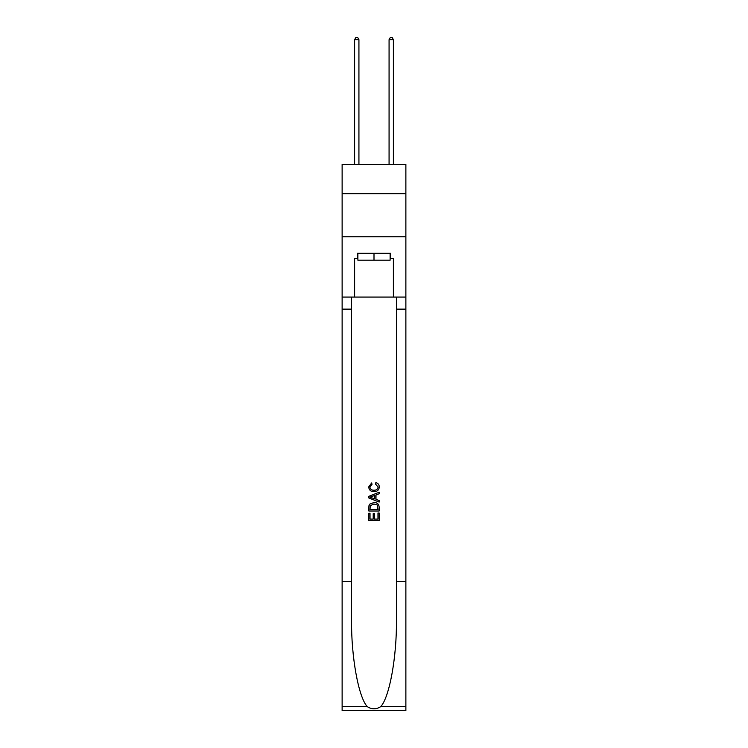 <?xml version="1.0" encoding="UTF-8"?>
<svg xmlns="http://www.w3.org/2000/svg" width="748" height="748" viewBox="0 0 748 748"><rect width="100%" height="100%" fill="white"/><g stroke="black" fill="none" stroke-linecap="round" stroke-linejoin="round"><path stroke-width="1.12" d="M405.874 193.685L405.874 164.392L342.126 164.392L342.126 193.685L405.874 193.685L405.874 236.761L342.126 236.761L342.126 193.685M390.11 253.301L390.11 260.192L357.89 260.192L357.89 253.301M374 253.301L374 260.192M377.974 512.997L377.974 519.093L374.393 519.093L377.974 519.093L377.974 512.997L379.161 512.997L379.161 520.552L368.829 520.552L368.829 513.268L368.829 520.552M373.196 513.661L373.196 519.093L370.017 519.093L373.196 519.093L373.196 513.661L374.393 513.661L374.393 519.093M369.718 504.143L368.979 505.648L369.718 504.143L373.944 502.525C377.244 502.516 378.984 504.105 379.161 507.312L379.161 511.015L368.829 511.015L368.829 507.481L368.829 511.015M375.851 482.647L375.515 484.106L375.851 482.647C378.049 483.217 379.189 484.629 379.301 486.873C379.021 490.043 377.226 491.642 373.916 491.66L373.916 491.66C370.746 491.595 368.998 490.005 368.689 486.901L371.7 482.909L372.008 484.367L369.886 486.967C370.195 489.201 371.532 490.277 373.916 490.202C376.328 490.333 377.731 489.267 378.105 487.004L375.515 484.106M380.667 706.673L405.874 706.673L405.874 710.6L342.126 710.6L342.126 581.374L351.56 581.374L351.56 619.793C351.102 656.51 358.544 697.538 367.333 706.673C371.775 709.506 376.216 709.506 380.667 706.673C389.456 697.538 396.898 656.51 396.44 619.793L396.44 297.068M368.829 496.335L368.829 497.981L379.161 502.086L368.829 497.981L368.829 496.335L379.161 492.231L368.829 496.335M396.44 581.374L405.874 581.374L405.874 236.761M342.126 581.374L342.126 236.761M351.56 297.068L351.56 581.374M405.874 706.673L405.874 581.374M342.126 297.068L354.617 297.068L354.617 258.471L357.89 258.471M390.11 258.471L390.624 258.471L390.624 253.301L357.376 253.301L357.376 258.471M390.624 258.471L393.383 258.471L393.383 297.068L405.874 297.068M354.617 297.068L393.383 297.068M379.161 492.231L379.161 493.783L375.982 494.961L375.982 499.365L379.161 500.543L379.161 502.086M371.924 497.869L374.795 498.925L374.795 495.4L370.017 497.158L371.924 497.869M374.795 495.4L374.795 498.925M368.829 507.481L368.979 505.648M377.244 504.984L377.974 509.556L377.244 504.984L373.916 503.984L370.232 505.751L370.017 509.556L377.974 509.556L370.017 509.556M368.829 513.268L370.017 513.268L370.017 519.093M358.928 164.392L358.928 39.644L354.617 39.644L354.617 164.392M354.617 39.644L355.908 37.4L357.628 37.4L358.928 39.644M393.383 164.392L393.383 39.644L389.072 39.644L389.072 164.392M389.072 39.644L390.372 37.4L392.092 37.4L393.383 39.644M396.44 309.13L405.874 309.13M351.56 309.13L342.126 309.13M342.126 706.673L367.333 706.673"/></g></svg>
